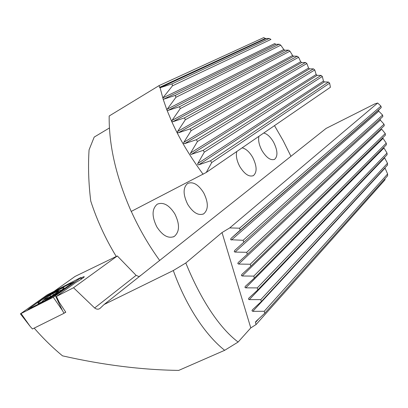 <?xml version="1.0" encoding="UTF-8"?>
<svg xmlns="http://www.w3.org/2000/svg" width="408" height="408" viewBox="0 0 408 408"><rect width="100%" height="100%" fill="white"/><g stroke="black" fill="none" stroke-linecap="round" stroke-linejoin="round"><path stroke-width="0.61" d="M81.172 277.889L81.886 277.537C83.691 276.68 84.476 276.466 84.237 276.894C83.13 278.062 80.31 279.934 75.766 282.515L56.426 296.443L59.078 302.058L65.79 312.242L64.637 312.819M385.004 178.719L384.994 179.836L256.081 324.538L250.782 327.91L238.119 342.047C219.147 327.808 200.456 298.988 185.813 262.976L173.308 270.535L104.101 304.516L99.848 308.545C98.206 309.55 96.472 309.361 94.636 307.984L73.532 287.742L56.426 296.443M34.19 328.108C43.054 338.309 52.489 347.555 62.501 355.842C103 365.038 141.744 369.888 178.719 370.403L224.675 350.309L238.119 342.047M185.813 262.976L222.023 232.555L229.73 227.914L377.686 103.025L374.768 103.897L326.089 128.423L104.101 304.516M377.686 103.025L380.95 106.106L381.235 107.584L378.578 110.089L378.792 111.2L382.587 115.066L382.842 116.576L380.169 118.993L380.353 120.125L384.025 124.205L384.244 125.746L247.294 254.291L246.702 252.297L235.039 252.078L234.253 251.695L234.585 250.558L243.734 242.286L243.137 240.281L230.719 239.741L230.851 238.593L240.149 230.214L239.552 228.194L229.73 227.914M238.634 264.073L381.73 129.224L385.254 133.549L385.438 135.13L250.838 266.22L250.247 264.236L238.634 264.073L237.793 263.568L238.185 262.563L247.294 254.291M382.658 137.838L386.259 143.142L386.401 144.764L254.357 278.077L253.771 276.109L242.209 275.997L241.378 275.507L241.76 274.497L250.838 266.22M383.663 147.528L387.014 153.026L387.115 154.703L257.856 289.858L257.275 287.905L245.616 287.839L244.938 287.38L245.264 286.406L254.357 278.077M384.438 157.503L387.483 163.276L387.534 165.026L261.329 301.573L260.753 299.63L249.15 299.62L248.477 299.176L248.778 298.212L257.856 289.858M384.943 167.826L387.6 173.997L387.58 175.838L264.787 313.216L264.211 311.284L252.802 311.335L251.955 310.769L252.363 309.861L261.329 301.573M250.782 327.91L222.023 232.555M256.081 324.538L255.469 322.488L255.745 321.616L264.787 313.216M173.308 270.535C186.599 307.505 206.315 335.855 224.675 350.309M140.347 275.624L139.087 276.629L136.124 275.359L117.31 255.959L73.532 287.742M117.31 255.959L75.077 276.425L54.641 290.919M380.95 106.106L239.552 228.194M381.235 107.584L240.149 230.214M387.6 173.997L264.211 311.284M387.483 163.276L260.753 299.63M387.014 153.026L257.275 287.905M386.259 143.142L253.771 276.109M385.254 133.549L250.247 264.236M384.025 124.205L246.702 252.297M382.842 116.576L243.734 242.286M382.587 115.066L243.137 240.281M57.548 291.225L51.423 294.438L45.364 298.416L46.685 298.513L45.614 299.125L52.076 295.718L58.002 291.781L58.711 290.97L57.548 291.225L51.423 294.438L45.364 298.416L44.625 299.416L45.426 299.197M58.002 291.781L56.936 292.47L57.737 291.149M51.408 294.387L44.441 299.049C43.268 300.436 45.732 299.395 51.821 295.933C56.656 293.02 59.124 291.251 59.216 290.629C58.431 290.578 55.83 291.827 51.408 294.387M41.636 299.982L38.194 302.833C35.833 305.623 52.902 296.565 60.675 290.889L63.883 288.201C66.014 285.549 49.541 294.29 41.636 299.982M50.556 297.891L56.09 294.566L70.926 283.932L71.971 283.014L69.962 283.749L51.571 293.163L46.257 296.351L29.978 307.979C29.611 308.417 30.197 308.249 31.742 307.479L50.556 297.891L50.373 298.733M53.275 297.259L80.636 277.868L81.024 277.542L80.218 277.817L46.9 295.066L20.4 313.88L53.275 297.259L62.317 310.31L55.508 295.912M62.317 310.31L64.015 313.288L32.462 328.97L30.131 326.375L21.14 313.614M64.015 313.288L65.652 312.049M26.586 310.845L29.866 308.127M71.946 282.953L75.414 281.617M174.792 213.812C179.897 224.216 179.714 231.769 174.247 236.472C168.361 238.853 162.552 235.645 156.81 226.858C151.7 216.342 151.858 208.779 157.279 204.179C163.302 201.807 169.136 205.02 174.792 213.812M203.704 192.851C208.508 202.618 208.508 209.61 203.704 213.833C198.436 215.909 193.117 212.772 187.741 204.428C182.932 194.555 182.911 187.558 187.68 183.427C193.066 181.361 198.405 184.503 203.704 192.851M242.102 147.854C245.927 148.711 249.451 151.873 252.669 157.345C256.964 166.051 257.219 172.14 253.434 175.603C249.14 177.205 244.606 174.221 239.843 166.648C236.752 160.813 235.737 155.764 236.798 151.496M263.731 133.013C267.25 133.906 270.535 136.96 273.584 142.178C277.664 150.44 278.011 156.152 274.62 159.319C270.708 160.737 266.495 157.825 261.992 150.588C259.06 145.044 258.04 140.286 258.937 136.303M290.945 156.3L283.183 140.689L274.497 125.628M131.279 211.4C139.245 228.97 148.706 245.31 159.666 260.437M109.426 127.969L94.197 137.083L89.066 149.853C88.011 166.367 88.572 183.442 90.754 201.083C97.012 220.351 105.509 238.813 116.249 256.474M206.28 172.441L330.429 87.246M203.097 174.298C187.904 153.337 179.341 138.246 171.753 121.579L172.722 121.788L184.462 117.897L185.354 119.738L177.653 131.422C177.123 132.34 177.373 132.799 178.403 132.799L190.108 128.892L191.107 130.708L183.85 142.29C183.36 143.223 183.636 143.677 184.666 143.647L196.36 139.714L197.457 141.505L190.582 152.99C190.138 153.933 190.434 154.382 191.469 154.326L203.164 150.358L204.347 152.113L197.819 163.501C197.421 164.46 197.737 164.898 198.767 164.812L210.477 160.803L211.742 162.522L206.275 172.451L131.218 211.436C116.193 177.307 108.844 145.498 109.171 116.005L159.135 85.573L263.736 37.597L265.312 38.459L269.255 38.469L270.963 39.413L172.492 85.802L172.023 83.87L160.084 87.766L266.149 38.582M159.135 85.573L159.548 87.373L160.084 87.766L163.22 99.358L166.816 109.742L171.753 121.579L172.054 120.391L180.265 108.605L179.489 106.733L167.178 110.685M162.869 97.894L172.492 85.802M166.816 109.742L175.93 97.298L175.292 95.396L163.22 99.358M162.838 97.91L274.717 43.569L275.803 44.329L279.189 44.217L280.77 45.191L283.81 49.506L284.707 50.21L288.456 50.153L289.945 51.158L292.944 56.085L297.197 56.248L298.61 57.278L300.691 61.756L301.706 62.546L305.51 62.49L306.857 63.546L308.581 68.075L309.55 68.881L313.461 68.87L314.752 69.947L316.159 74.521L317.098 75.342L321.086 75.388L322.33 76.485L323.468 81.095L324.37 81.931L328.435 82.044L329.628 83.166L330.424 87.256M211.742 162.522L329.628 83.166M210.477 160.803L328.435 82.044M172.023 83.87L269.255 38.469M175.292 95.396L279.189 44.217M175.93 97.298L280.77 45.191M179.489 106.733L288.456 50.153M180.265 108.605L289.945 51.158M184.462 117.897L297.197 56.248M185.354 119.738L298.61 57.278M190.108 128.892L305.51 62.49M191.107 130.708L306.857 63.546M196.36 139.714L313.461 68.87M197.457 141.505L314.752 69.947M203.164 150.358L321.086 75.388M204.347 152.113L322.33 76.485M136.124 275.359L94.636 307.984M258.779 318.791L255.469 322.488M385.04 168.091L252.802 311.335M384.591 157.901L249.293 299.625M383.867 148.068L245.764 287.844M382.908 138.526L242.209 275.997M380.353 120.125L235.039 252.078M380.169 118.993L234.585 250.558M378.792 111.2L231.423 240.006M378.578 110.089L230.964 238.481M56.488 292.908L56.09 292.24M53.489 294.862L52.918 293.898M47.501 298.248L47.088 297.544M50.745 296.494L50.169 295.52M81.258 279.2L80.636 277.868M47.904 295.259L46.9 295.066M21.308 313.528L20.905 313.446M80.141 278.22L80.218 277.817M48.807 294.709L49.006 293.801M57.11 294.765L56.09 294.566M31.544 308.32L31.742 307.479M71.93 284.121L70.926 283.932M28.509 309.091L29.315 309.116M72.293 283.009L72.364 282.739M159.548 87.373L265.312 38.459M163.389 99.312L275.859 44.329M167.107 109.211L283.81 49.506M167.688 110.629L284.927 50.261M172.054 120.391L292.454 55.565M172.722 121.788L293.515 56.34M177.653 131.422L300.691 61.756M178.403 132.799L301.706 62.546M183.85 142.29L308.581 68.075M184.666 143.647L309.55 68.881M190.582 152.99L316.159 74.521M191.469 154.326L317.098 75.342M197.819 163.501L323.468 81.095M198.767 164.812L324.37 81.931M44.13 299.35L41.682 302.053M46.471 298.687L44.625 299.416M61.848 290.022L59.216 290.629M38.449 303.261L38.194 302.833M30.131 326.375L20.436 313.874M81.626 278.955L81.024 277.542M29.855 308.193L29.034 309.595M71.971 283.014L73.496 282.994M174.247 236.472L173.298 236.926M203.704 213.833L202.954 214.195M253.434 175.603L252.95 175.843M274.62 159.319L274.217 159.523"/></g></svg>
